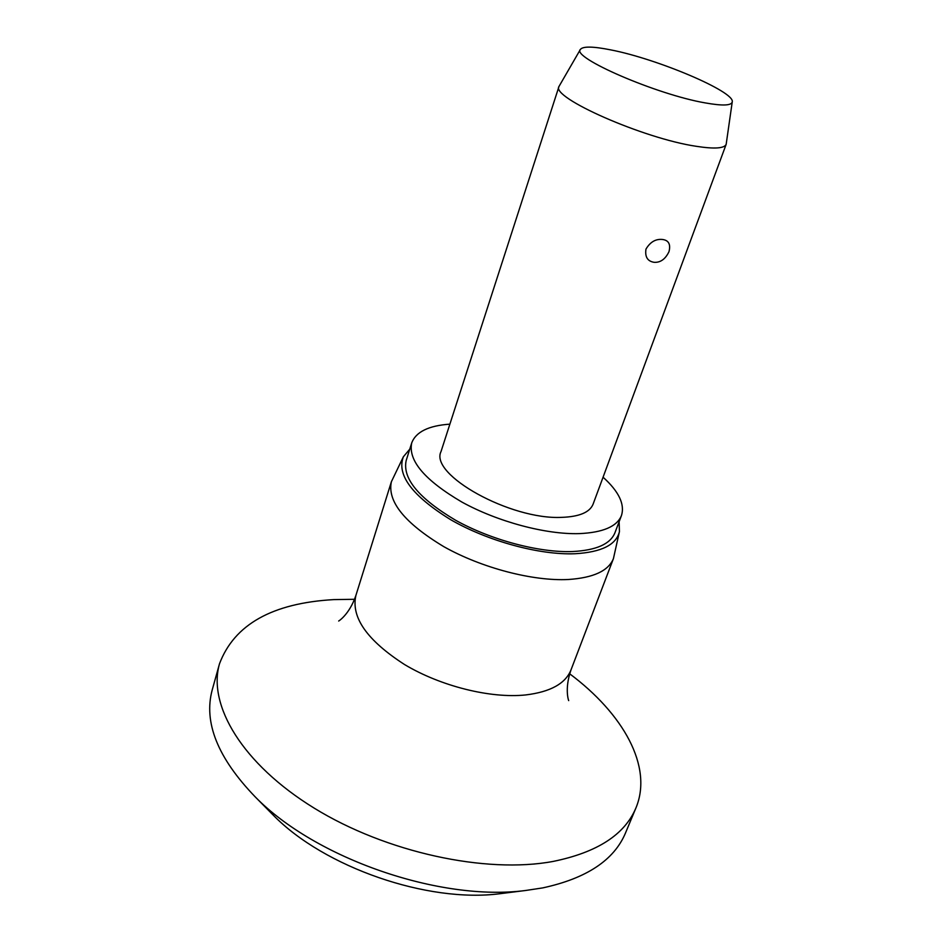 <?xml version="1.0" encoding="UTF-8"?>
<svg xmlns="http://www.w3.org/2000/svg" width="942" height="942" viewBox="0 0 942 942"><rect width="100%" height="100%" fill="white"/><g stroke="black" fill="none" stroke-linecap="round" stroke-linejoin="round"><path stroke-width="1.41" d="M505.312 893.04L499.943 893.711C427.621 903.143 324.342 867.382 273.345 815.242L269.542 811.392M569.674 673.789C623.098 713.683 653.23 766.482 635.932 807.942L625.523 832.928C614.149 860.117 586.513 878.45 542.604 887.917L525.648 890.484C440.197 901.777 315.299 858.527 255.141 796.802C217.696 757.921 203.401 722.267 212.244 689.815L219.51 663.745C234.311 624.499 272.391 603.115 333.774 599.607L354.545 599.289M635.932 807.942C624.782 834.612 597.193 852.439 553.154 861.424C485.919 874.023 386.102 852.463 314.169 808.118C242.047 763.785 207.499 704.899 219.51 663.745M619.118 521.691L619.436 531.594L613.43 558.606C608.473 570.852 593.46 577.811 568.403 579.495C532.937 581.344 481.656 567.967 443.823 546.666C404.601 523.045 387.127 501.391 391.389 481.727L403.376 456.764L409.746 449.193M619.436 531.594C616.268 544.829 601.455 552.212 574.997 553.743C539.554 555.191 487.826 541.144 450.676 519.701C412.266 495.928 396.5 474.945 403.376 456.764M603.068 477.205C618.87 491.512 624.993 504.3 621.449 515.568C616.986 526.543 602.939 532.56 579.283 533.619C545.96 534.644 497.682 521.774 461.874 502.051C424.712 480.232 407.992 460.52 411.713 442.94C415.881 431.895 428.598 425.631 449.876 424.159M621.449 515.568L614.902 532.842C610.357 544.052 596.286 550.281 572.665 551.541C539.413 552.848 491.347 540.131 455.775 520.349C418.86 498.424 402.328 478.501 406.167 460.567L411.713 442.94M732.24 101.924L726.164 144.326C724.339 148.459 714.377 149.107 696.279 146.304C643.527 138.568 550.517 97.438 558.995 86.44L580.437 49.361C583.016 46.193 593.095 46.37 610.64 49.867C657.222 58.793 735.255 91.798 732.24 101.924C731.439 105.645 722.432 105.963 705.228 102.902C656.645 94.589 570.77 57.285 580.437 49.361M662.497 239.48C668.667 240.269 670.834 244.319 668.997 251.644C665.429 259.097 660.507 262.665 654.219 262.323C647.578 261.334 644.823 256.93 645.965 249.124C650.204 241.976 655.714 238.762 662.497 239.48M726.164 144.326L593.095 504.17C589.786 512.33 579.354 516.722 561.785 517.358C510.529 520.031 429.234 474.65 441.033 451.524L558.995 86.44M568.697 700.624C569.109 701.861 563.987 689.968 571.017 669.88C565.494 683.609 550.363 691.958 525.601 694.949C490.594 698.623 440.844 686.271 404.613 664.581C367.121 640.395 350.883 617.328 355.911 595.391L391.389 481.727M499.943 893.711L525.648 890.484M273.345 815.242L255.141 796.802M571.017 669.88L613.43 558.606M355.911 595.391C349.27 615.102 337.742 621.696 338.72 620.978"/></g></svg>
